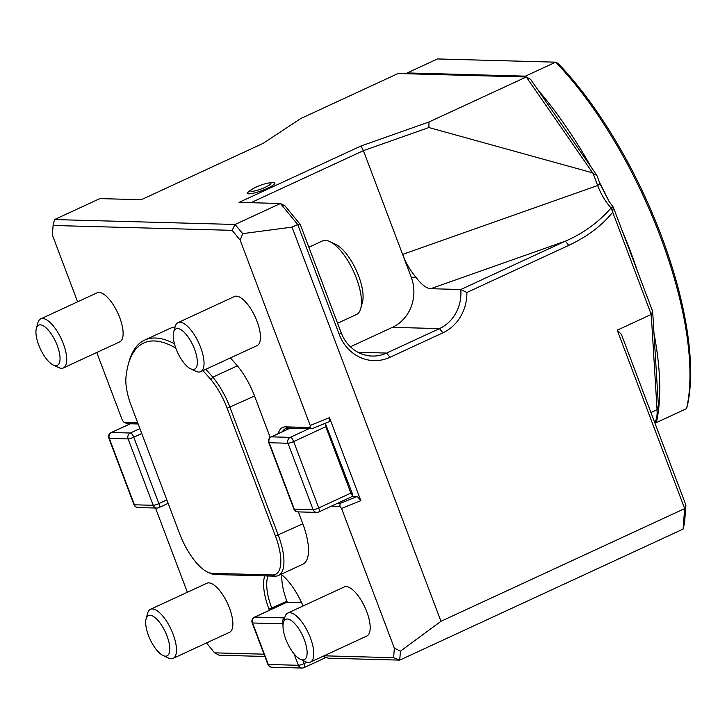 <?xml version="1.0" encoding="UTF-8"?>
<svg xmlns="http://www.w3.org/2000/svg" width="727" height="727" viewBox="0 0 727 727"><rect width="100%" height="100%" fill="white"/><g stroke="black" fill="none" stroke-linecap="round" stroke-linejoin="round"><path stroke-width="1.09" d="M165.465 656.163A22.183 8.451 -114.8 0 0 164.257 629.809A22.183 8.451 -114.8 0 0 146.1 618.841A22.183 8.451 -114.8 0 0 150.071 639.269A22.183 8.451 -114.8 0 0 163.066 655.527A22.183 8.451 -114.8 0 0 165.465 656.163M163.066 655.527L168.282 657.971A27.017 10.296 -114.8 0 0 171.208 658.744A27.017 10.296 -114.8 0 0 173.135 658.371A27.017 10.296 -114.8 0 0 171.145 629.527A27.017 10.296 -114.8 0 0 150.462 609.326A27.017 10.296 -114.8 0 0 147.617 613.288L146.1 618.841M173.135 658.371L229.532 632.29A27.017 10.296 -114.8 0 0 227.533 603.446A27.017 10.296 -114.8 0 0 206.859 583.245L150.462 609.326M350.405 346.779L392.444 327.332A38.267 34.769 91.6 0 0 411.237 277.214L402.613 254.395C405.993 263.156 410.446 270.808 415.989 277.341C421.496 284.584 426.404 288.374 430.702 288.701L460.764 289.519L466.879 292.481A42.775 38.858 -88.4 0 1 442.925 332.812L390.026 357.275A42.775 38.858 -88.4 0 1 339.236 334.456L297.697 224.498L292.027 227.124L440.971 621.294L684.661 508.591L617.241 330.176L651.247 314.455L611.125 207.995C605.609 201.897 601.12 194.409 597.649 185.521L593.15 173.608L526.275 76.989A235.248 89.648 -114.8 0 0 525.448 76.144L555.673 62.168A235.248 89.648 -114.8 0 1 686.588 408.619L687.378 405.666A232.994 88.785 65.2 0 0 558.036 63.358L555.673 62.168L437.481 58.951L407.256 72.936A235.248 89.648 -114.8 0 0 407.075 73.754M525.448 76.144L407.256 72.936M686.588 408.619L656.363 422.596L654.727 422.551M591.378 167.474A235.248 89.648 -114.8 0 0 537.689 89.585L596.885 175.452L600.084 183.913L609.099 201.488A235.248 89.648 -114.8 0 0 599.539 182.486M637.634 271.607A235.248 89.648 -114.8 0 0 621.621 229.241L652.646 311.347L658.389 405.557A36.023 13.722 65.2 0 1 657.781 413.599L656.363 418.77A40.521 15.44 -114.8 0 0 657.054 409.728L651.247 314.455L652.646 311.347M656.363 422.596A235.248 89.648 -114.8 0 0 653.991 333.32M592.287 172.753L428.894 127.543L363.418 150.662L250.906 202.697M360.983 146L428.985 121.982L526.275 76.989L398.096 73.509L300.805 118.501L263.165 143.337L141.256 199.716L99.872 198.598L54.534 219.563L235.112 224.47L280.449 203.496L239.065 202.379L360.983 146L363.418 150.662L402.613 254.395L597.649 185.521L600.084 183.913M267.518 183.213A45.019 45.019 0 0 1 272.543 182.532A14.622 2.508 159.3 0 1 270.708 186.639A14.622 2.508 159.3 0 1 253.06 193.309A14.622 2.508 159.3 0 1 248.961 191.446A45.019 45.019 0 0 1 253.178 188.629A10.805 1.854 159.3 0 1 256.295 187.021A10.805 1.854 159.3 0 1 267.518 183.213A10.805 1.854 159.3 0 1 268.417 185.676A10.805 1.854 159.3 0 1 254.132 191.065A10.805 1.854 159.3 0 1 253.178 188.629M300.242 224.425L297.697 224.498L280.449 203.496L285.011 205.877L300.242 224.425L341.136 332.657A38.267 34.769 91.6 0 0 372.215 356.057A38.267 34.769 91.6 0 0 386.582 353.068L439.471 328.613A38.267 34.769 91.6 0 0 460.764 289.519L565.324 241.164C582.872 233.676 598.13 222.616 611.116 207.986M235.112 224.47L242.654 233.649L240.164 240.137L232.122 230.341L235.112 224.47M292.027 227.124L242.654 233.649M428.985 121.982L428.894 127.543M526.275 76.989L530.646 79.361L537.689 89.585M232.122 230.341L53.098 225.479L54.534 219.563M593.15 173.608L596.885 175.452M609.099 201.488L613.297 207.195L612.643 212.302C601.947 225.588 587.316 236.611 568.778 245.362L466.879 292.481M278.214 433.61A42.775 16.303 65.2 0 1 285.738 426.858L310.011 427.521L310.202 425.468L240.164 240.137M310.202 425.468L329.467 417.671L360.828 500.658L341.554 508.455L339.8 506.356L331.421 506.128M324.033 655.818L393.607 657.708L394.343 648.148L341.554 508.455M394.343 648.148L400.423 651.165L440.971 621.294M264.864 656.463L219.154 655.227L214.583 652.846L206.504 642.941M187.357 592.269L155.514 508.019M137.721 422.841L124.153 422.469L122.4 420.37L96.755 352.495M77.607 301.823L52.371 235.039L53.098 225.479M270.199 437.454L254.541 396.033A45.019 17.157 -114.8 0 0 237.356 365.835A149.48 56.96 65.2 0 0 230.368 357.938M205.814 369.298A149.48 56.96 65.2 0 1 212.793 377.186A45.019 17.157 65.2 0 1 229.986 407.393L278.277 535.19A45.019 17.157 65.2 0 1 278.368 575.539L302.923 564.179A45.019 17.157 -114.8 0 0 302.832 523.831L298.324 511.899M175.816 348.142A147.227 56.106 -114.8 0 0 128.234 364.6L128.943 362.01A149.48 56.96 65.2 0 1 144.673 340.1L169.237 328.74A149.48 56.96 65.2 0 1 175.08 326.968M190.628 368.816L195.845 371.261A27.017 10.296 -114.8 0 0 198.771 372.033A27.017 10.296 -114.8 0 0 200.707 371.651L257.104 345.579A27.017 10.296 -114.8 0 0 255.104 316.736A27.017 10.296 -114.8 0 0 234.421 296.534L178.024 322.615A27.017 10.296 -114.8 0 0 175.189 326.577L173.662 332.13A22.183 8.451 -114.8 0 0 177.642 352.559A22.183 8.451 -114.8 0 0 190.628 368.816A22.183 8.451 -114.8 0 0 193.037 369.452A22.183 8.451 -114.8 0 0 191.819 343.099A22.183 8.451 -114.8 0 0 173.662 332.13M53.316 365.09L58.533 367.526A27.017 10.296 -114.8 0 0 61.459 368.298A27.017 10.296 -114.8 0 0 63.385 367.926L119.782 341.844A27.017 10.296 -114.8 0 0 117.792 313.01A27.017 10.296 -114.8 0 0 97.109 292.808L40.712 318.889A27.017 10.296 -114.8 0 0 37.868 322.852L36.35 328.404A22.183 8.451 -114.8 0 0 40.321 348.833A22.183 8.451 -114.8 0 0 53.316 365.09A22.183 8.451 -114.8 0 0 55.715 365.726A22.183 8.451 -114.8 0 0 54.507 339.373A22.183 8.451 -114.8 0 0 36.35 328.404M214.583 652.846L264.01 654.182M269.399 610.253L268.981 609.144A42.775 16.303 65.2 0 1 264.773 575.884M281.113 574.266A42.775 16.303 65.2 0 1 303.068 605.991M300.378 659.262L305.594 661.697A27.017 10.296 -114.8 0 0 308.521 662.47A27.017 10.296 -114.8 0 0 310.456 662.097L366.844 636.016A27.017 10.296 -114.8 0 0 364.854 607.172A27.017 10.296 -114.8 0 0 344.171 586.98L287.774 613.061A27.017 10.296 -114.8 0 0 284.929 617.023L283.412 622.576A22.183 8.451 -114.8 0 0 287.383 643.004A22.183 8.451 -114.8 0 0 300.378 659.262A22.183 8.451 -114.8 0 0 302.786 659.898A22.183 8.451 -114.8 0 0 301.569 633.535A22.183 8.451 -114.8 0 0 283.412 622.576M337.582 323.242L356.466 314.5A40.521 15.44 -114.8 0 0 360.728 308.566A40.521 15.44 -114.8 0 0 353.476 271.244A40.521 15.44 -114.8 0 0 329.74 241.546A40.521 15.44 -114.8 0 0 322.452 240.946L308.857 247.235M430.702 288.701L565.324 241.164L568.778 245.362M611.125 207.995L613.288 207.186M617.241 330.176L621.376 334.311L685.906 505.074L684.661 508.591L683.098 529.083L399.732 660.125L393.607 657.708M400.423 651.165L399.732 660.125L328.25 658.189L322.861 656.354M613.297 207.195L621.621 229.241M329.467 417.671L329.086 421.769L311.956 428.703L310.011 427.521M339.8 506.356L340.181 503.384L357.311 496.45L351.904 496.305M357.311 496.45L360.828 500.658M325.305 423.296L352.595 494.269L352.531 495.505L350.941 497.095L318.753 511.981A4.498 1.718 -114.8 0 0 318.753 507.946L350.859 493.097L325.778 426.713L293.663 441.562L318.753 507.946A4.498 0.772 -20.7 0 1 313.092 509.645A4.498 4.089 91.6 0 0 316.745 512.399A4.498 4.498 0 0 0 318.753 511.981A4.498 1.718 -114.8 0 1 318.435 512.044M654.7 422.487A40.521 15.44 -114.8 0 0 656.363 418.77M124.153 422.469L127.552 423.696L130.406 423.768L111.513 432.501L130.324 433.019L139.902 428.594M200.707 371.651A27.017 10.296 -114.8 0 0 198.707 342.817A27.017 10.296 -114.8 0 0 178.024 322.615M63.385 367.926A27.017 10.296 -114.8 0 0 61.395 339.082A27.017 10.296 -114.8 0 0 40.712 318.889M144.673 340.1A149.48 56.96 65.2 0 1 174.425 343.735M278.368 575.539A45.019 17.157 65.2 0 1 275.142 576.166L214.947 574.53A45.019 17.157 65.2 0 1 210.076 573.239L207.64 572.104A42.775 16.303 -114.8 0 0 212.275 573.33L272.471 574.966A42.775 16.303 -114.8 0 0 275.442 536.035L227.16 408.238A42.775 16.303 -114.8 0 0 210.83 379.549A147.227 56.106 -114.8 0 0 202.897 370.643M268.145 575.975A40.521 15.44 -114.8 0 0 271.807 608.299L272.08 609.008M337.501 503.311L340.181 503.384M311.956 428.703L288.41 428.058A40.521 15.44 -114.8 0 0 285.52 428.621A40.521 15.44 -114.8 0 0 282.403 431.674M138.157 423.977L130.406 423.768M310.456 662.097A27.017 10.296 -114.8 0 0 308.457 633.253A27.017 10.296 -114.8 0 0 287.774 613.061M360.728 308.566L362.428 302.359A35.114 13.386 -114.8 0 0 356.139 270.008A35.114 13.386 -114.8 0 0 335.565 244.272L329.74 241.546M683.098 529.083L684.525 523.167L685.906 505.074M325.223 423.332L325.778 426.713M350.859 493.097L352.531 495.505M128.234 364.6A147.227 56.106 -114.8 0 0 125.98 377.24A42.775 16.303 -114.8 0 0 131.224 405.639L179.514 533.427A42.775 16.303 -114.8 0 0 207.64 572.104M287.274 602.247L286.92 601.311A40.521 15.44 65.2 0 1 281.912 574.912M254.477 617.15A4.498 4.498 0 0 0 252.16 622.83A4.498 0.772 -20.7 0 0 252.587 622.984A4.498 4.089 -88.4 0 1 254.804 617.087A4.498 1.718 65.2 0 0 254.477 617.15L286.92 602.238L254.804 617.087L284.693 617.895M301.569 602.638L286.92 602.238M390.026 357.275L386.582 353.068L358.029 352.295M442.925 332.812L439.471 328.613L392.444 327.332M415.989 277.341L411.237 277.214M341.136 332.657L339.236 334.456M650.947 412.554L657.054 409.728L658.389 405.557M210.83 379.549L212.793 377.186L237.356 365.835M227.16 408.238L254.541 396.033M275.442 536.035L302.832 523.831M286.92 601.311L268.981 609.144M288.41 428.058L285.738 426.858M272.471 574.966L275.142 576.166M214.947 574.53L212.275 573.33M302.814 660.398L304.022 663.597L306.985 662.224M290.291 428.112L271.407 436.845L290.218 437.363L309.102 428.621M268.763 442.589A4.498 0.772 -20.7 0 0 269.19 442.743A4.498 4.089 91.6 0 1 271.407 436.845A4.498 1.718 -114.8 0 0 271.08 436.909A4.498 4.498 0 0 0 268.763 442.589L293.844 508.973A4.498 0.772 -20.7 0 0 294.281 509.127L313.092 509.645L288.001 443.252A4.498 4.089 91.6 0 1 290.218 437.363A4.498 1.718 65.2 0 1 293.663 441.562A4.498 0.772 -20.7 0 1 288.001 443.252L269.19 442.743L294.281 509.127A4.498 4.089 91.6 0 0 297.934 511.881L316.745 512.399M158.55 507.7A4.498 1.718 -114.8 0 0 158.868 507.637A4.498 1.718 -114.8 0 0 158.859 503.602L166.846 499.912M141.765 433.519L133.777 437.218A4.498 1.718 65.2 0 0 130.324 433.019A4.498 4.089 91.6 0 0 128.116 438.917L109.304 438.399A4.498 4.089 91.6 0 1 111.513 432.501A4.498 1.718 -114.8 0 0 111.195 432.565A4.498 4.498 0 0 0 108.868 438.245A4.498 0.772 -20.7 0 0 109.304 438.399L134.395 504.792A4.498 4.089 91.6 0 0 138.048 507.546L156.859 508.055A4.498 4.498 0 0 0 158.868 507.637L168.146 503.348M108.868 438.245L133.959 504.629A4.498 0.772 -20.7 0 0 134.395 504.792L153.197 505.301L128.116 438.917A4.498 0.772 -20.7 0 0 133.777 437.218L158.859 503.602A4.498 0.772 -20.7 0 1 153.197 505.301A4.498 4.089 91.6 0 0 156.859 508.055M252.16 622.83L267.836 664.314A4.498 0.772 -20.7 0 0 268.272 664.478L298.37 665.296A4.498 0.772 -20.7 0 0 304.022 663.597A4.498 1.718 -114.8 0 1 304.031 667.631A4.498 1.718 -114.8 0 1 303.713 667.695A4.498 4.089 -88.4 0 1 298.37 665.296L294.017 653.791M283.048 624.757L282.685 623.802L252.587 622.984L268.272 664.478A4.498 4.089 -88.4 0 0 271.925 667.232L302.023 668.049A4.498 4.498 0 0 0 304.031 667.631L326.069 657.444M284.657 618.023A4.498 4.089 -88.4 0 0 282.685 623.802A4.498 0.772 -20.7 0 0 283.166 623.775M290.118 428.112L271.08 436.909M130.233 423.768L111.195 432.565M293.844 508.973A4.498 4.498 0 0 0 297.934 511.881M133.959 504.629A4.498 4.498 0 0 0 138.048 507.546M267.836 664.314A4.498 4.498 0 0 0 271.925 667.232"/></g></svg>
